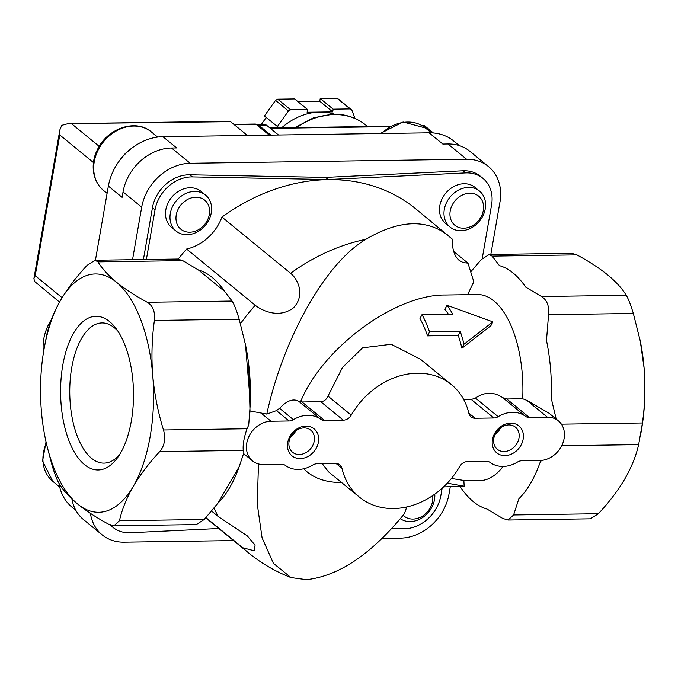 <?xml version="1.0" encoding="UTF-8"?>
<svg xmlns="http://www.w3.org/2000/svg" width="678" height="678" viewBox="0 0 678 678"><rect width="100%" height="100%" fill="white"/><g stroke="black" fill="none" stroke-linecap="round" stroke-linejoin="round"><path stroke-width="1.02" d="M205.909 517.611L242.682 547.731A186.043 152.092 129.3 0 0 248.69 552.985C261.462 563.41 275.548 571.605 290.947 577.554L306.464 579.682C338.847 576.071 371.519 554.053 404.478 513.619L406.783 506.949M211.57 511.068L218.358 516.628L247.377 535.942L255.072 545.214L254.199 550.79L242.682 547.731M290.947 577.554L273.42 563.342L262.081 537.857L257.242 503.949L258.462 464.523M178.153 259.072A186.043 152.092 129.3 0 1 186.603 249.046L255.25 305.269A186.043 152.092 129.3 0 0 240.444 323.686M453.692 251.436L467.981 263.14L463.227 262.581L459.159 260.369C454.362 256.216 452.099 249.157 452.37 239.173L415.8 208.892A186.043 152.092 129.3 0 0 221.935 217.07L290.582 273.285C297.193 278.387 305.947 294.498 293.498 307.804C278.836 318.982 261.716 310.482 255.25 305.269M448.395 235.58C426.36 218.63 398.85 219.875 365.866 239.309A186.043 152.092 129.3 0 0 290.582 273.285M113.921 525.781L108.59 524.196C96.412 517.585 86.106 510.881 77.69 504.076A119.184 56.503 89.2 0 1 44.994 436.895A119.184 56.503 89.2 0 1 41.383 410.936A119.184 56.503 89.2 0 1 43.731 350.882A119.184 56.503 89.2 0 1 60.749 299.981C67.656 288.303 76.445 276.76 87.098 265.344L95.064 260.25L97.963 261.861C102.073 268.59 108.226 275.361 116.421 282.167A119.184 56.503 89.2 0 1 152.728 375.307A119.184 56.503 89.2 0 1 133.363 486.262C126.667 497.932 122.032 509.424 119.447 520.721L113.921 525.781L196.315 524.577L204.222 519.484L217.875 503.22A122.76 58.198 -90.8 0 0 239.249 466.532L243.877 452.701L243.249 450.404C242.716 444.743 243.978 437.53 247.029 428.759L248.707 425.038L250.343 402.986A122.76 58.198 -90.8 0 0 248.699 364.501L250.004 410.987L266.785 414.089C281.811 344.144 322.372 265.174 365.866 239.309M467.608 294.676L473.812 281.768L467.981 263.14M492.864 321.864L464.015 344.204A98.835 46.858 89.2 0 0 460.269 331.5L429.564 331.949L427.538 335.864L458.252 335.415A93.022 44.104 89.2 0 1 461.921 348.238L490.855 325.745L492.864 321.864L447.014 305.269A98.835 46.858 89.2 0 1 452.718 314.194L422.004 314.643A98.835 46.858 89.2 0 1 429.564 331.949M447.294 483.185L464.176 486.245L443.565 486.906M498.16 416.673A8.721 7.127 -50.7 0 1 493.847 417.987L475.109 418.258A8.721 7.127 -50.7 0 1 470.998 416.885A8.721 7.127 -50.7 0 1 468.905 413.436A72.673 59.41 -50.7 0 0 451.472 384.646A72.673 59.41 -50.7 0 0 351.229 415.156A8.721 7.127 -50.7 0 1 343.314 420.182L324.567 420.462A8.721 7.127 -50.7 0 1 320.694 419.267A29.069 23.764 -50.7 0 0 293.413 419.665A8.721 7.127 -50.7 0 1 289.108 420.979L271.005 421.241A23.255 19.009 -50.7 0 0 248.809 436.742A23.255 19.009 -50.7 0 0 252.496 460.887A23.255 19.009 -50.7 0 0 263.454 464.54L281.548 464.277A8.721 7.127 -50.7 0 1 285.421 465.464A29.069 23.764 -50.7 0 0 312.702 465.066A8.721 7.127 -50.7 0 1 317.016 463.76L335.754 463.489A8.721 7.127 -50.7 0 1 339.864 464.854A8.721 7.127 -50.7 0 1 341.958 468.312A72.673 59.41 -50.7 0 0 359.382 497.101A72.673 59.41 -50.7 0 0 459.625 466.591A8.721 7.127 -50.7 0 1 467.549 461.557L486.287 461.286A8.721 7.127 -50.7 0 1 490.16 462.472A29.069 23.764 -50.7 0 0 517.441 462.074A8.721 7.127 -50.7 0 1 521.755 460.769L539.849 460.506A23.255 19.009 -50.7 0 0 562.054 445.005A23.255 19.009 -50.7 0 0 558.367 420.86A23.255 19.009 -50.7 0 0 547.409 417.207L529.306 417.47A8.721 7.127 -50.7 0 1 525.433 416.275A29.069 23.764 -50.7 0 0 498.16 416.673L475.439 398.071C484.685 391.774 493.779 391.638 502.72 397.672L506.754 398.995L522.696 398.757L526.882 400.393L549.112 413.258M475.439 398.071L471.286 399.512L463.752 399.622M351.229 415.156L327.991 396.121L342.483 367.484L362.637 347.806L391.198 344.271L420.529 359.298L451.472 384.646M327.991 396.121C326.499 399.571 324.092 401.435 320.753 401.715L302.015 401.986L298.879 401.401C293.404 398.206 286.972 400.512 279.573 408.334L276.454 410.622L266.785 414.089M422.004 314.643L419.979 318.55A93.022 44.104 89.2 0 1 427.538 335.864M460.269 331.5L458.252 335.415M464.015 344.204L461.921 348.238M447.014 305.269L444.929 309.304A93.022 44.104 89.2 0 1 448.404 314.253M359.382 497.101L328.432 471.752L322.253 463.684M464.176 486.245L463.854 480.456L451.429 478.473M639.981 339.67A119.184 56.503 89.2 0 1 640.49 342.17A119.184 56.503 89.2 0 1 644.1 368.129C645.524 386.63 644.964 404.91 642.422 422.979L638.642 444.624C636.04 455.955 631.404 467.447 624.735 479.083C617.819 490.762 609.039 502.305 598.377 513.721L590.419 518.814M556.197 419.089L551.307 398.596A122.76 58.198 -90.8 0 0 546.485 340.449L548.561 314.702C549.375 306.058 547.019 299.998 541.476 296.523L525.687 287.108A122.76 58.198 -90.8 0 0 499.483 265.649L492.118 256.106L489.169 254.487L571.554 253.284L576.893 254.869C589.072 261.479 599.369 268.183 607.793 274.988C616.048 281.853 622.201 288.616 626.252 295.286C628.353 298.778 630.71 304.837 633.337 313.465L640.252 341.042L644.1 368.129A119.184 56.503 89.2 0 1 641.744 428.182L640.846 433.539M43.731 350.882L46.833 334.44C49.443 323.109 54.079 311.617 60.749 299.981A119.184 56.503 89.2 0 1 116.421 282.167C124.922 289.023 135.219 295.735 147.321 302.286C152.931 305.727 155.287 311.787 154.398 320.457C151.872 338.568 151.313 356.848 152.728 375.307C154.372 393.808 157.966 412.029 163.491 429.979C165.83 438.658 164.568 445.87 159.711 451.624C149.05 463.074 140.261 474.617 133.363 486.262A119.184 56.503 89.2 0 1 77.69 504.076C69.436 497.22 63.283 490.448 59.232 483.778C57.13 480.287 54.765 474.227 52.147 465.608L46.579 444.421M318.414 442.141A17.442 14.255 129.3 0 0 297.837 428.42A17.442 14.255 129.3 0 0 292.93 456.54A17.442 14.255 129.3 0 0 318.414 442.141M523.153 439.149A17.442 14.255 129.3 0 0 502.576 425.428A17.442 14.255 129.3 0 0 497.669 453.548A17.442 14.255 129.3 0 0 523.153 439.149M300.532 401.834C322.355 348.043 395.045 294.362 445.209 295.006L477.431 294.532A93.022 44.104 89.2 0 1 522.696 398.757M248.699 364.501A122.76 58.198 -90.8 0 0 245.512 344.839L239.181 319.219C236.647 310.626 234.283 304.566 232.096 301.049L224.723 291.506A122.76 58.198 -90.8 0 0 198.518 270.047L182.738 260.623L177.45 259.038L95.064 260.242M250.343 402.986L245.512 344.839M224.723 291.506L198.518 270.047M459.803 486.482L460.76 487.558A122.76 58.198 -90.8 0 0 486.965 509.017L502.745 518.441L508.025 520.026L513.602 514.966L518.84 498.822A122.76 58.198 -90.8 0 0 540.222 462.133L541.561 460.404M303.727 468.769C312.651 477.914 325.287 482.516 341.653 482.575M503.042 466.439A93.022 44.104 89.2 0 1 480.151 480.558L463.879 480.795M84.564 464.676A76.86 36.443 89.2 0 1 64.13 358.476A76.86 36.443 89.2 0 1 115.726 328.076A76.86 36.443 89.2 0 1 131.303 421.165A76.86 36.443 89.2 0 1 117.616 457.599A76.86 36.443 89.2 0 1 84.564 464.676M217.875 503.22L239.249 466.532M249.385 418.284L250.004 410.987M489.169 254.487L481.253 259.581L471.04 271.488M176.068 231.062L171.585 227.393A23.255 19.009 -50.7 0 1 165.839 209.697A23.255 19.009 -50.7 0 1 180.145 190.365A23.255 19.009 -50.7 0 1 201.052 191.408L205.544 195.086A23.255 19.009 129.3 0 0 176.094 201.027A23.255 19.009 129.3 0 0 176.068 231.062A23.255 19.009 129.3 0 0 196.976 232.105A23.255 19.009 129.3 0 0 211.282 212.773A23.255 19.009 129.3 0 0 205.544 195.086M450.056 227.062L445.565 223.384A23.255 19.009 -50.7 0 1 439.827 205.697A23.255 19.009 -50.7 0 1 454.124 186.365A23.255 19.009 -50.7 0 1 475.032 187.399L479.524 191.077A23.255 19.009 129.3 0 0 450.082 197.027A23.255 19.009 129.3 0 0 450.056 227.062A23.255 19.009 129.3 0 0 470.964 228.096A23.255 19.009 129.3 0 0 485.262 208.773A23.255 19.009 129.3 0 0 479.524 191.077M186.603 249.046A43.604 35.646 129.3 0 0 221.935 217.07M146.372 259.496L155.042 209.824A34.883 28.518 -50.7 0 1 192.399 176.907L328.169 179.526L465.557 172.915A34.883 28.518 -50.7 0 1 482.973 178.373A34.883 28.518 -50.7 0 1 491.584 204.909L482.219 258.564M218.782 528.493L130.295 532.747A34.883 28.518 -50.7 0 1 112.879 527.289A34.883 28.518 -50.7 0 1 110.556 525.111M442.141 488.219L440.81 495.83A34.883 28.518 -50.7 0 1 403.452 528.755L391.748 528.526M328.169 179.526L325.584 177.399L462.964 170.797A34.883 28.518 -50.7 0 1 480.38 176.246L482.973 178.373M143.405 259.538L152.448 207.705A34.883 28.518 -50.7 0 1 189.806 174.788L325.584 177.399M43.485 352.382A46.511 38.027 -50.7 0 1 51.401 319.55M112.879 527.289L110.285 525.17A34.883 28.518 -50.7 0 1 109.895 524.848M95.428 260.242L108.37 186.086A52.325 42.773 -50.7 0 1 162.932 136.693L429.098 132.812L442.827 144.05L447.946 143.973A46.511 38.027 -50.7 0 1 469.854 151.296L488.507 166.568A46.511 38.027 -50.7 0 1 499.983 201.951L490.821 254.462M132.532 259.699L141.694 207.188A46.511 38.027 -50.7 0 1 190.196 163.288L466.6 159.254A46.511 38.027 -50.7 0 1 488.507 166.568M108.37 186.086L122.099 197.323L123.04 191.916A46.511 38.027 -50.7 0 1 171.542 148.016L176.661 147.94L162.932 136.693M450.277 486.804L448.98 494.228A46.511 38.027 -50.7 0 1 400.469 538.129L382.18 538.4M233.529 540.569L124.074 542.171A46.511 38.027 -50.7 0 1 102.158 534.849L83.513 519.577A46.511 38.027 -50.7 0 1 71.927 499.016M102.158 534.849A46.511 38.027 -50.7 0 1 90.428 513.356M429.098 132.812A52.325 42.773 -50.7 0 1 453.752 141.041L459.337 145.609M75.868 510.381L72.156 507.339A52.325 42.773 -50.7 0 1 58.994 483.38M483.321 210.46A18.798 15.365 129.3 0 0 461.142 195.662A18.798 15.365 129.3 0 0 455.853 225.977A18.798 15.365 129.3 0 0 483.321 210.46M131.591 148.329A37.79 30.891 129.3 0 0 119.633 160.491M209.341 214.46A18.798 15.365 129.3 0 0 187.162 199.671A18.798 15.365 129.3 0 0 181.874 229.978A18.798 15.365 129.3 0 0 209.341 214.46M400.325 518.712A23.255 19.009 129.3 0 0 420.869 518.602A23.255 19.009 129.3 0 0 434.496 499.644A23.255 19.009 129.3 0 0 434.784 494.143M403.164 515.263A18.798 15.365 129.3 0 0 420.335 517.28A18.798 15.365 129.3 0 0 432.556 501.33A18.798 15.365 129.3 0 0 432.649 495.626M133.981 525.492A23.255 19.009 129.3 0 0 138.592 525.425M495.059 434.479A14.297 11.687 129.3 0 0 500.491 427.852M518.984 438.047A14.297 11.687 129.3 0 0 515.45 427.174A14.297 11.687 129.3 0 0 497.355 430.827A14.297 11.687 129.3 0 0 497.338 449.285A14.297 11.687 129.3 0 0 510.187 449.921A14.297 11.687 129.3 0 0 518.984 438.047M290.32 437.471A14.297 11.687 129.3 0 0 295.752 430.844M314.245 441.039A14.297 11.687 129.3 0 0 310.71 430.157A14.297 11.687 129.3 0 0 292.616 433.818A14.297 11.687 129.3 0 0 292.599 452.277A14.297 11.687 129.3 0 0 305.447 452.912A14.297 11.687 129.3 0 0 314.245 441.039M117.879 331.118A70.105 33.239 -90.8 0 0 101.98 322.931A70.105 33.239 -90.8 0 0 69.766 393.52A70.105 33.239 -90.8 0 0 104.022 463.133A70.105 33.239 -90.8 0 0 119.684 454.497M269.285 135.142L256.208 124.438A5.814 2.754 -90.8 0 0 255.182 124.04L233.834 124.345M247.402 135.464L230.571 121.684A5.814 2.754 -90.8 0 0 229.545 121.277L68.809 123.625M59.528 302.108L34.519 281.378L33.9 278.514L35.214 275.7L62.096 297.718M230.571 121.684L68.173 123.625L61.749 125.345L59.817 129.998L59.774 134.973L93.496 162.593M261.005 124.82L266.208 117.548M279.116 127.845L264.361 116.031L275.539 100.395A69.766 57.037 -50.7 0 1 277.683 99.183L294.625 98.937L307.575 109.548L307.109 112.251L319.906 112.065A58.139 47.528 -50.7 0 1 334.254 114.15M297.862 101.59L319.745 101.268L320.219 98.564L337.161 98.318A69.766 57.037 -50.7 0 1 338.89 99.471L351.848 110.082L354.975 118.438M281.658 127.803A58.139 47.528 -50.7 0 1 319.906 112.065L332.703 111.878L333.169 109.166L350.111 108.921A69.766 57.037 -50.7 0 1 351.848 110.082M350.111 108.921L337.161 98.318M277.319 126.642L288.489 111.006A69.766 57.037 -50.7 0 1 290.642 109.794L277.683 99.183M288.489 111.006L275.539 100.395M290.642 109.794L307.575 109.548M422.903 126.159L424.733 125.862L433.403 132.964M332.703 111.878L319.745 101.268M333.169 109.166L320.219 98.564M256.877 124.981A8.721 4.136 89.2 0 1 257.496 124.871L265.174 124.76A8.721 4.136 89.2 0 1 266.717 125.362L278.497 135.007M257.496 124.871A8.721 4.136 89.2 0 1 259.038 125.472L270.819 135.117M213.994 508.127A186.043 152.092 129.3 0 0 218.358 516.628M525.433 416.275L502.72 397.672M493.847 417.987L471.286 399.512M475.109 418.258L468.829 413.122M343.314 420.182L320.753 401.715M324.567 420.462L302.015 401.986M293.413 419.665L279.573 408.334M289.108 420.979L276.454 410.622M320.694 419.267L298.879 401.401M529.306 417.47L506.754 398.995M341.958 468.312L336.059 463.489M561.384 424.165L642.422 422.979M561.689 445.751L638.642 444.624M247.029 428.759L163.491 429.979M243.249 450.404L159.711 451.624M271.005 421.241L260.411 412.563M492.118 256.106L576.893 254.869M541.476 296.523L626.252 295.286M548.561 314.702L633.337 313.465M547.409 417.207L526.882 400.393M239.181 319.219L154.398 320.457M232.096 301.049L147.321 302.286M182.738 260.623L97.963 261.861M513.602 514.966L598.377 513.721M204.222 519.484L119.447 520.721M465.557 172.915L462.964 170.797M192.399 176.907L189.806 174.788M155.042 209.824L152.448 207.705M447.946 143.973L466.6 159.254M171.542 148.016L190.196 163.288M123.04 191.916L141.694 207.188M431.344 132.837L425.437 127.998A37.79 30.891 129.3 0 0 381.451 133.507M157.66 137.083L151.457 132.007A37.79 30.891 129.3 0 0 103.615 141.668A37.79 30.891 129.3 0 0 103.573 190.476L107.099 193.366M46.307 443.217A37.79 30.891 129.3 0 0 52.808 481.346L59.698 486.99M71.902 123.998L99.242 146.389M59.774 134.973L35.214 275.7M256.208 124.438L234.325 124.76M296.684 127.583A66.859 54.655 -50.7 0 1 334.271 114.557A66.859 54.655 -50.7 0 1 365.773 125.066C356.569 117.684 345.721 114.048 333.245 114.15L313.541 117.769L294.964 127.608M389.341 126.65L270.412 128.388M423.47 126.15L431.64 132.846M259.038 125.472L266.717 125.362M205.739 517.806L248.69 552.985M640.49 342.17L640.269 341.042M508.025 520.026L590.419 518.823M558.367 420.86L549.095 413.275M252.496 460.887L243.622 453.616M44.994 436.895L45.214 438.022M425.437 127.998L403.096 121.998L380.231 133.524M151.457 132.007C135.897 118.303 106.971 128.396 97.344 149.88C90.971 161.822 91.115 179.984 103.573 190.476M46.028 441.92L42.553 461.099L52.808 481.346M59.715 130.752L34.002 278.082M367.578 126.549L365.773 125.066M424.335 125.718L422.25 125.752M390.121 126.218L269.912 127.981"/></g></svg>
